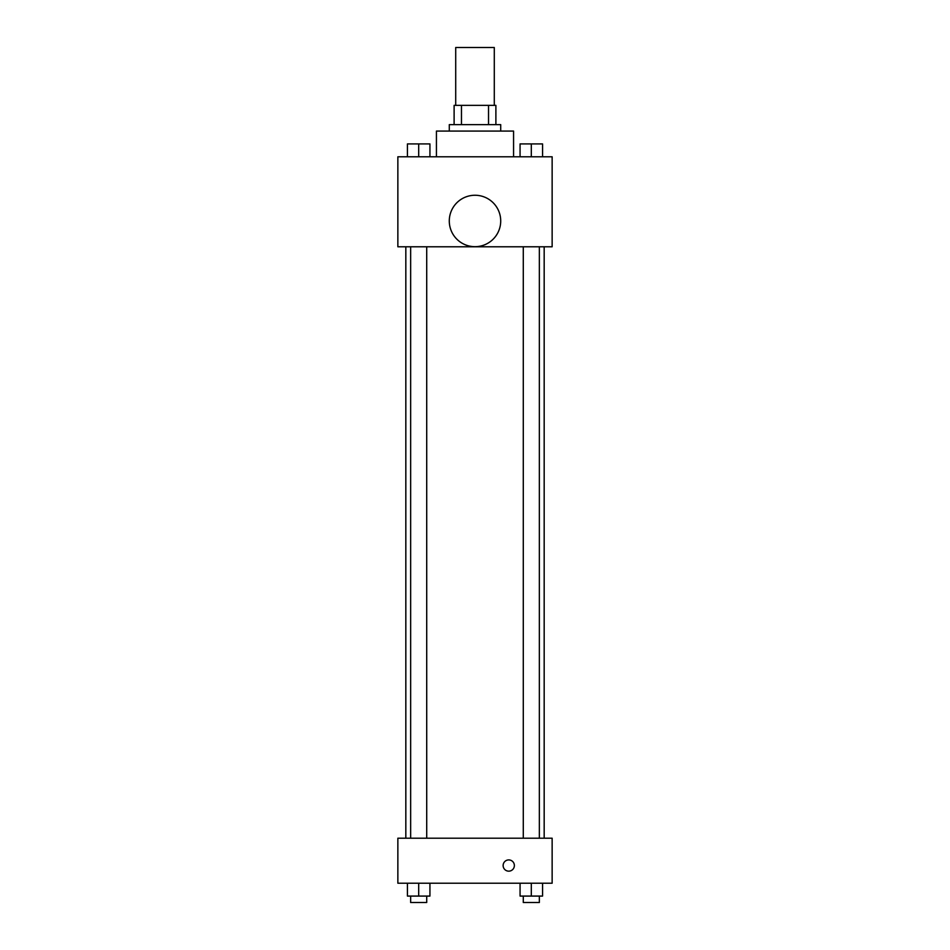 <?xml version="1.0" encoding="UTF-8"?>
<svg xmlns="http://www.w3.org/2000/svg" width="950" height="950" viewBox="0 0 950 950"><rect width="100%" height="100%" fill="white"/><g stroke="black" fill="none" stroke-linecap="round" stroke-linejoin="round"><path stroke-width="1.43" d="M494.285 105.355L494.285 47.5L455.715 47.5L455.715 105.355M461.474 124.64L461.474 105.355L454.112 105.355L454.112 124.64L454.112 105.355M461.474 105.355L495.888 105.355L495.888 124.64M488.526 124.64L488.526 105.355M449.291 131.076L449.291 124.64L500.709 124.64L500.709 131.076M513.57 156.786L513.57 131.076L436.43 131.076L436.43 156.786M397.86 156.786L552.14 156.786L552.14 246.786L397.86 246.786L397.86 156.786M475 246.679A25.709 25.709 0 0 1 452.734 208.109A25.709 25.709 0 0 1 497.266 208.109A25.709 25.709 0 0 1 475 246.679M397.86 838.209L552.14 838.209L552.14 883.215L397.86 883.215L397.86 838.209M508.749 871.162A5.629 5.629 0 0 1 503.88 862.719A5.629 5.629 0 0 1 513.617 862.719A5.629 5.629 0 0 1 508.749 871.162M520.066 883.215L520.066 896.076L542.569 896.076L542.569 883.215L542.569 896.076M531.311 896.076L531.311 883.215M539.351 896.076L539.351 902.5L523.284 902.5L523.284 896.076M407.431 883.215L407.431 896.076L429.934 896.076L429.934 883.215L429.934 896.076M418.689 896.076L418.689 883.215M426.716 896.076L426.716 902.5L410.649 902.5L410.649 896.076M520.066 156.786L520.066 143.925L542.569 143.925L542.569 156.786L542.569 143.925M531.311 156.786L531.311 143.925M539.351 143.925L523.284 143.925M407.431 156.786L407.431 143.925L429.934 143.925L429.934 156.786L429.934 143.925M418.689 156.786L418.689 143.925M426.716 143.925L410.649 143.925M544.172 838.209L544.172 246.786M405.828 838.209L405.828 246.786M523.284 246.786L523.284 838.209M539.351 246.786L539.351 838.209M426.716 838.209L426.716 246.786M410.649 838.209L410.649 246.786"/></g></svg>
